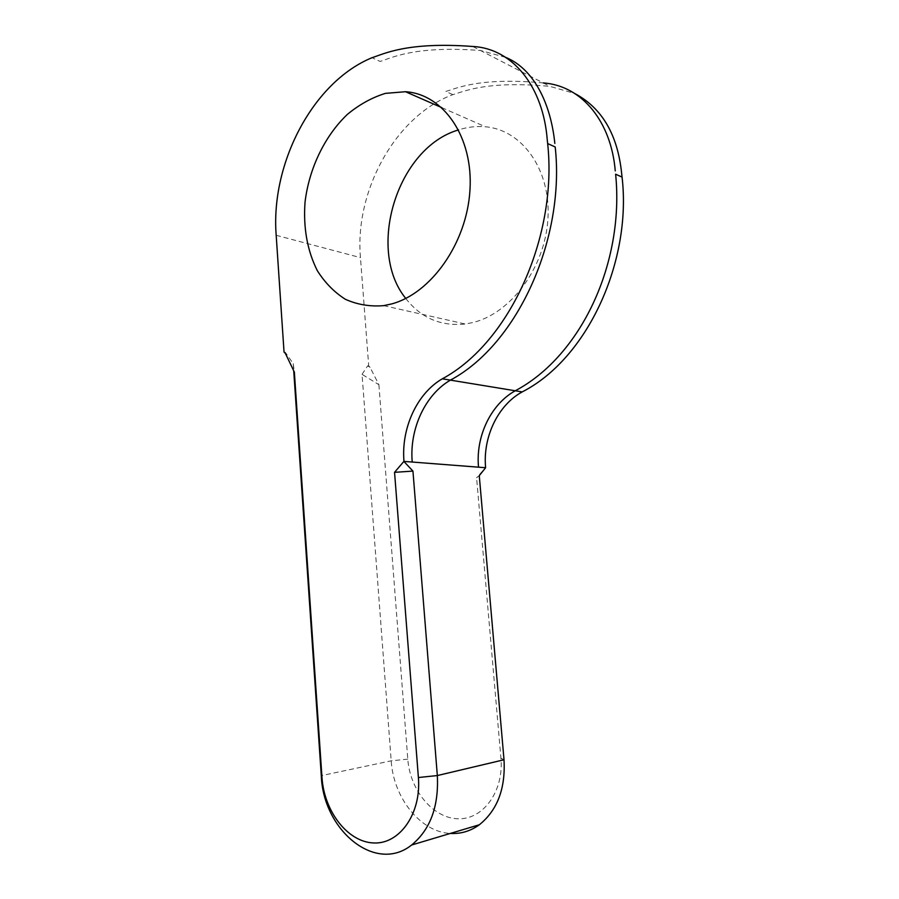 <?xml version="1.0" encoding="UTF-8"?>
<svg xmlns="http://www.w3.org/2000/svg" width="899" height="899" viewBox="0 0 899 899"><rect width="100%" height="100%" fill="white"/><g stroke="black" fill="none" stroke-linecap="round" stroke-linejoin="round"><path stroke-width="0.67" stroke-dasharray="4.5 3.37" d="M285.41 353.464L285.264 352.273L293.231 363.634L294.355 372.119M284.039 352.071L285.264 352.273M362.039 374.355L367.669 365.848L370.073 367.331L378.895 384.682L362.039 374.355L391.189 760.824C393.38 797.593 420.35 832.081 450.343 833.429M367.669 365.848L368.725 366.028L360.454 257.62C354.498 191.453 395.122 116.106 452.838 94.653C464.053 91.541 486.539 80.483 549.941 86.394L574.596 93.417M370.073 367.331L368.725 366.028M479.268 475.65L476.582 477.751L485.55 467.716M378.895 384.682L407.786 759.138C409.978 790.142 432.913 818.27 458.063 818.775C483.235 819.764 504.013 791.154 500.923 758.183L476.582 477.751M405.764 298.446C420.979 318.021 440.825 326.539 465.277 324.011L472.863 322.539C510.744 313.436 545.041 267.666 547.918 218.918C551.132 170.136 522.353 129.804 485.426 126.781C476.492 125.972 467.547 127.006 458.602 129.883M293.231 363.634L293.726 370.804M504.013 759.767L500.923 758.183M505.62 57.334L480.493 50.501C414.776 45.501 391.728 57.873 380.142 61.435L371.995 57.716M452.838 94.653L445.792 91.428C457.04 88.282 479.583 77.089 543.232 82.933L472.683 46.467M407.786 759.138L391.189 760.824L321.291 775.657M276.184 235.291L360.454 257.62M543.232 82.933L549.941 86.394M383.648 305.649L465.277 324.011M441.825 107.655L485.426 126.781"/><path stroke-width="1.35" d="M394.549 472.335L412.944 471.098L403.865 461.423L394.549 472.335L418.395 777.523C421.429 813.516 399.673 844.419 373.602 842.959C347.553 842.026 324.078 811.145 321.988 777.5L294.355 372.119L285.41 353.464L284.039 352.071L276.184 235.291C270.487 164.157 312.346 82.292 371.995 57.716C383.615 54.097 406.73 41.579 472.683 46.467C513.363 48.49 543.333 87.608 547.266 139.997L547.648 143.57L555.2 146.975C565.179 237.1 518.813 343.508 450.41 380.131L442.33 378.805C511.003 341.845 557.638 234.448 547.648 143.57M293.726 370.804L321.291 775.657C323.123 830.249 375.501 873.929 411.618 845.015C430.284 829.642 438.858 806.493 437.33 775.556L412.944 471.098M574.596 93.417C602.038 107.947 617.737 134.749 621.692 173.81L622.063 177.103C631.896 260.575 588.036 358.319 522.195 391.908C497.855 405.157 482.673 437.229 485.617 467.727L479.268 475.65L504.013 759.767C505.609 788.569 497.383 810.235 479.358 824.754C470.492 831.148 460.816 834.036 450.343 833.429M622.063 177.103L615.624 174.204C624.513 262.396 581.462 355.701 515.262 390.773L450.41 380.131C425.182 394.706 409.292 429.115 412.225 462.041L403.977 461.412C401.078 428.295 416.945 393.402 442.33 378.805M458.602 129.883C396.83 147.751 366.107 249.866 405.764 298.446M391.503 303.963C430.745 293.692 466.705 243.494 469.941 190.442C473.515 137.345 443.701 94.17 405.505 91.72L385.401 93.372C371.961 97.541 359.274 104.554 347.34 114.42C324.517 136.165 309.031 168.742 305.031 202.219C303.177 227.807 307.267 250.619 317.302 270.633C324.921 282.702 334.293 292.254 345.407 299.3C357.33 304.649 370.073 306.761 383.648 305.649L391.503 303.963M418.395 777.523L437.33 775.556L504.013 759.767M554.829 143.424C550.873 104.262 534.309 69.054 505.62 57.334M543.266 82.933C582.485 85.641 611.298 122.421 615.253 170.889M485.55 467.716L478.526 467.177C475.56 436.363 490.876 404.235 515.262 390.773L522.195 391.908M321.291 775.657L321.988 777.5M412.225 462.041L478.526 467.177M411.618 845.015L479.358 824.754M405.505 91.72L441.825 107.655"/></g></svg>
